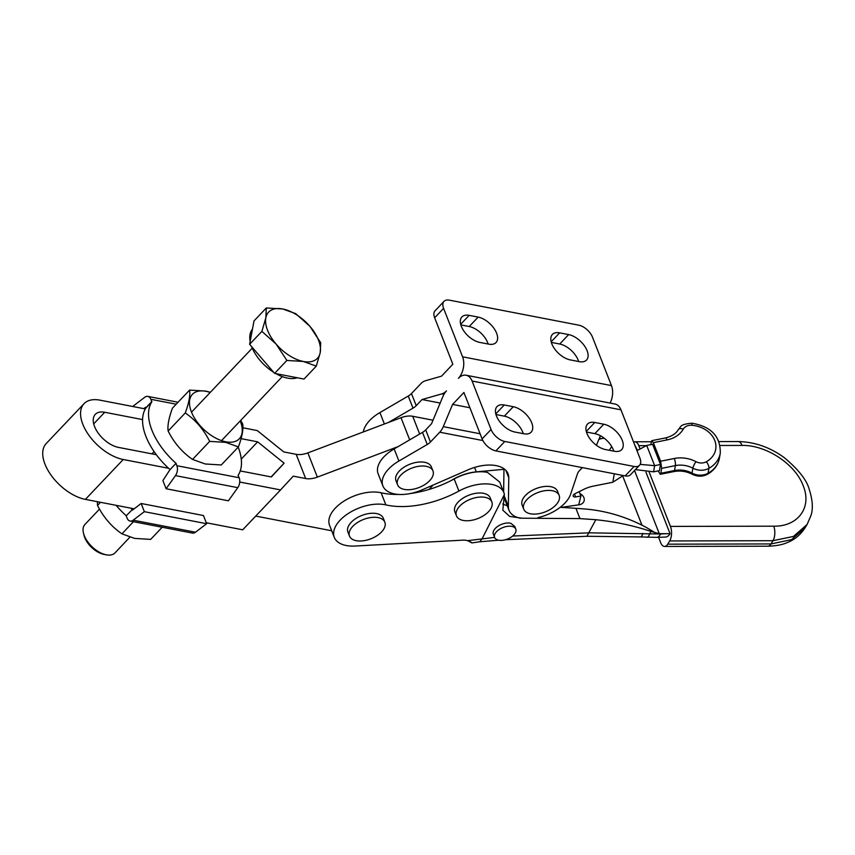 <?xml version="1.0" encoding="UTF-8"?>
<svg xmlns="http://www.w3.org/2000/svg" width="855" height="855" viewBox="0 0 855 855"><rect width="100%" height="100%" fill="white"/><g stroke="black" fill="none" stroke-linecap="round" stroke-linejoin="round"><path stroke-width="1.28" d="M488.536 511.685A19.002 10.346 -21.4 0 1 470.197 520.545A19.002 10.346 -21.4 0 1 456.452 515.832A19.002 10.346 -21.4 0 1 459.744 506.117A19.002 10.346 -21.4 0 1 478.084 497.247A19.002 10.346 -21.4 0 1 491.828 501.96A19.002 10.346 -21.4 0 1 488.536 511.685M491.828 501.96L490.246 497.931A19.002 10.346 158.6 0 0 476.502 493.207A19.002 10.346 158.6 0 0 458.162 502.077A19.002 10.346 158.6 0 0 454.871 511.792L456.452 515.832M381.565 531.928A19.002 10.346 -21.4 0 1 363.225 540.788A19.002 10.346 -21.4 0 1 349.481 536.074A19.002 10.346 -21.4 0 1 352.773 526.359A19.002 10.346 -21.4 0 1 371.113 517.499A19.002 10.346 -21.4 0 1 384.857 522.213A19.002 10.346 -21.4 0 1 381.565 531.928M384.857 522.213L383.275 518.173A19.002 10.346 158.6 0 0 369.531 513.46A19.002 10.346 158.6 0 0 351.191 522.32A19.002 10.346 158.6 0 0 347.899 532.045L349.481 536.074M470.442 541.76L471.896 542.925L467.653 540.67A16.769 9.138 158.6 0 0 462.192 540.168A16.769 9.138 158.6 0 0 461.219 540.242L355.071 546.035A33.602 18.308 -21.4 0 1 334.294 537.368A33.602 18.308 -21.4 0 1 344.415 516.27A33.602 18.308 -21.4 0 1 376.093 504.172A33.602 18.308 -21.4 0 1 385.862 504.888A72.386 39.426 158.6 0 0 458.921 491.059A33.602 18.308 -21.4 0 1 483.075 483.93A33.602 18.308 -21.4 0 1 503.852 492.598A33.602 18.308 -21.4 0 1 504.386 494.489L502.826 510.2L509.708 516.441L522.266 518.216L579.701 518.59L595.807 519.712C615.13 521.689 633.502 525.59 650.901 531.404L659.28 533.68L634.528 470.528M398.74 494.436A72.386 39.426 -21.4 0 1 381.116 492.779A33.602 18.308 158.6 0 0 371.348 492.063A33.602 18.308 158.6 0 0 339.67 504.161A33.602 18.308 158.6 0 0 329.549 525.259L334.294 537.368M503.852 492.598L499.705 482.038L487.457 472.398A33.602 18.308 158.6 0 0 478.319 471.821A33.602 18.308 158.6 0 0 454.176 478.95A72.386 39.426 -21.4 0 1 410.464 493.517M579.947 518.611L575.917 508.33L585.258 509.014C606.377 510.841 626.64 516.944 646.049 527.311L655.165 532.697L654.599 533.958L655.165 532.697M560.207 507.314L575.917 508.33M515.789 529.138L514.731 526.423L510.98 523.378L509.345 523.004A11.372 6.199 158.6 0 0 497.567 526.488A11.372 6.199 158.6 0 0 493.346 534.215L494.607 537.442A11.372 6.199 158.6 0 0 498.219 540.104A11.372 6.199 158.6 0 0 510.766 537.41A11.372 6.199 158.6 0 0 515.789 529.138A11.372 6.199 158.6 0 0 512.188 526.477A11.372 6.199 158.6 0 0 499.641 529.181A11.372 6.199 158.6 0 0 494.607 537.442M659.28 533.68L670.053 533.68L645.952 472.174M637.37 450.275L634.688 444.857M561.393 507.368L579.027 504.803A7.759 5.985 16.7 0 0 584.083 500.977A7.759 5.985 16.7 0 0 579.947 493.634M578.856 504.204A7.759 5.985 -163.3 0 1 579.433 504.728M502.697 503.99L508.308 506.256M512.679 536.032L589.213 532.836L660.541 534.001A118.92 64.766 -21.4 0 1 670.053 533.68A15.508 7.567 89.9 0 1 665.35 537.079L656.79 537.368A15.508 6.584 86.3 0 0 660.541 534.001L660.691 533.702M467.653 540.67L494.596 537.389M504.386 494.489L482.305 538.447M641.966 525.162L622.729 476.075M658.542 537.261L660.626 542.562A10.346 5.045 -90.1 0 0 664.57 546.441A10.346 5.045 -90.1 0 0 667.712 544.175L669.679 540.948A10.346 5.045 -90.1 0 0 670.438 526.413L649.234 472.302M639.871 448.415L638.792 445.669A10.346 5.045 -90.1 0 0 634.848 441.789A10.346 5.045 -90.1 0 0 633.608 442.099M670.438 526.413L773.711 526.178C798.078 526.68 812.239 507.325 803.187 485.736C795.31 464.094 766.091 444.846 742.076 445.434L720.145 445.476M482.273 538.543L479.762 541.771M642.8 533.413A15.508 3.196 92 0 1 640.641 536.929L656.79 537.368M650.901 531.404L649.693 533.798A15.508 3.794 94.5 0 1 646.957 537.282M520.513 518.269A33.089 18.019 -21.4 0 1 509.046 510.307A33.089 18.019 -21.4 0 1 508.351 506.363L508.768 477.763A33.602 18.308 158.6 0 0 508.062 473.766A33.602 18.308 158.6 0 0 467.952 469.876L422.381 489.744A33.089 18.019 -21.4 0 1 382.89 485.907A33.089 18.019 -21.4 0 1 398.9 461.027L427.244 444.493A10.346 5.632 158.6 0 0 430.45 442.003L439.748 432.213A15.508 9.865 -79.1 0 0 439.769 432.181A15.508 9.865 -79.1 0 0 443.285 426.645L452.594 404.404L463.912 392.477L482.113 438.904A12.921 7.064 43.5 0 0 495.857 450.895L625.155 475.893A12.921 7.064 43.5 0 0 630.573 474.696L639.519 465.27A12.921 7.064 43.5 0 0 639.946 458.259L620.954 409.812A15.508 9.865 -79.1 0 0 614.959 404.009L466.082 375.227A15.508 9.865 100.9 0 1 472.078 381.031L491.059 429.477A12.921 7.064 43.5 0 0 504.813 441.469L495.857 450.895M582.351 467.61L579.337 470.784A10.346 5.632 158.6 0 0 577.563 473.552L570.606 494.222A33.089 18.019 -21.4 0 1 564.931 503.071A33.089 18.019 -21.4 0 1 537.902 517.638M429.68 480.66A19.002 10.346 -21.4 0 1 411.33 489.52A19.002 10.346 -21.4 0 1 397.586 484.806A19.002 10.346 -21.4 0 1 400.877 475.091A19.002 10.346 -21.4 0 1 419.228 466.221A19.002 10.346 -21.4 0 1 432.972 470.945A19.002 10.346 -21.4 0 1 429.68 480.66M432.972 470.945L431.38 466.905A19.002 10.346 158.6 0 0 417.635 462.192A19.002 10.346 158.6 0 0 399.296 471.052A19.002 10.346 158.6 0 0 396.004 480.767L397.586 484.806M363.332 431.946A33.089 18.019 -21.4 0 1 379.909 412.58L408.252 396.047A10.346 5.632 158.6 0 0 411.469 393.557L420.767 383.767A15.508 9.865 100.9 0 1 420.788 383.735A15.508 9.865 100.9 0 1 425.32 380.796L441.522 376.157L452.84 364.23L434.65 317.793A12.921 7.064 -136.5 0 1 435.067 310.793L444.012 301.355A12.921 7.064 -136.5 0 1 449.431 300.169L578.728 325.157A12.921 7.064 -136.5 0 1 592.483 337.148L611.464 385.594A15.508 9.865 100.9 0 1 610.096 403.068M555.836 505.049A19.002 10.346 -21.4 0 1 537.485 513.908A19.002 10.346 -21.4 0 1 523.741 509.195A19.002 10.346 -21.4 0 1 527.033 499.48A19.002 10.346 -21.4 0 1 545.383 490.62A19.002 10.346 -21.4 0 1 559.127 495.334A19.002 10.346 -21.4 0 1 555.836 505.049M523.741 509.195L522.159 505.166A19.002 10.346 -21.4 0 1 525.451 495.44A19.002 10.346 -21.4 0 1 543.801 486.581A19.002 10.346 -21.4 0 1 557.545 491.294L559.127 495.334M579.263 361.644L570.253 359.902A17.324 9.469 -136.5 0 1 554.478 348.69A17.324 9.469 -136.5 0 1 552.394 334.455A17.324 9.469 -136.5 0 1 559.651 332.852L568.661 334.594A17.324 9.469 -136.5 0 1 584.435 345.815A17.324 9.469 -136.5 0 1 586.53 360.041A17.324 9.469 -136.5 0 1 579.263 361.644M488.761 344.148L479.751 342.406A17.324 9.469 -136.5 0 1 463.976 331.195A17.324 9.469 -136.5 0 1 461.882 316.959A17.324 9.469 -136.5 0 1 469.149 315.356L478.159 317.098A17.324 9.469 -136.5 0 1 493.934 328.309A17.324 9.469 -136.5 0 1 496.028 342.545A17.324 9.469 -136.5 0 1 488.761 344.148M466.082 375.227A15.508 9.865 100.9 0 0 458.387 378.338A15.508 9.865 -79.1 0 0 462.576 356.813L443.595 308.366A12.921 7.064 -136.5 0 1 444.012 301.355M551.336 342.406L559.715 344.02A17.324 9.469 -136.5 0 1 578.632 361.526M460.834 324.911L469.213 326.524A17.324 9.469 -136.5 0 1 488.13 344.031M440.186 403.058L422.028 399.541L441.885 393.866A15.508 9.865 -79.1 0 0 446.46 390.906A15.508 9.865 100.9 0 0 442.922 396.506L431.519 423.77L425.705 429.894L430.45 442.003M388.565 422.413L412.997 408.156A10.346 5.632 158.6 0 0 416.214 405.665L422.028 399.541M504.813 441.469L634.1 466.467A12.921 7.064 43.5 0 0 639.519 465.27M605.372 449.527L614.392 451.269A17.324 9.469 43.5 0 0 621.649 449.666A17.324 9.469 43.5 0 0 619.565 435.43A17.324 9.469 43.5 0 0 603.79 424.219L594.781 422.477A17.324 9.469 43.5 0 0 587.513 424.08A17.324 9.469 43.5 0 0 589.608 438.316A17.324 9.469 43.5 0 0 605.372 449.527M613.762 451.151A17.324 9.469 43.5 0 0 594.845 433.645L586.455 432.032M514.87 432.032L523.88 433.774A17.324 9.469 43.5 0 0 531.147 432.17A17.324 9.469 43.5 0 0 529.053 417.935A17.324 9.469 43.5 0 0 513.278 406.724L504.268 404.981A17.324 9.469 43.5 0 0 497.012 406.585A17.324 9.469 43.5 0 0 499.096 420.82A17.324 9.469 43.5 0 0 514.87 432.032M523.249 433.656A17.324 9.469 43.5 0 0 504.332 416.15L495.953 414.536M503.638 492.063L503.98 468.743M596.416 445.284L600.413 435.729M382.89 485.907L378.134 473.798A33.089 18.019 -21.4 0 1 394.155 448.918L422.498 432.384A10.346 5.632 158.6 0 0 425.705 429.894M469.897 407.75L452.594 404.404M451.312 480.478A33.089 18.019 -21.4 0 1 476.288 471.864L503.969 469.31M162.183 527.246L150.662 539.387L134.609 538.394L121.934 533.841C111.599 526.733 103.455 517.254 97.523 505.423L100.484 502.302M121.934 533.841L133.455 521.689M97.523 505.423L97.331 501.693M132.162 509.548L132.397 510.146L141.15 503.488L203.447 515.533L206.654 523.72L144.356 511.675L133.177 520.182A7.759 4.927 -79.1 0 1 130.099 521.048A7.759 4.927 -79.1 0 1 127.106 518.141L126.198 515.822L132.333 509.58A56.868 31.101 -136.5 0 1 130.772 508.159M126.262 515.757A56.868 31.101 -136.5 0 1 116.088 505.316M206.654 523.72L195.474 532.216A7.759 4.927 100.9 0 1 192.396 533.082L130.099 521.048M141.15 503.488L144.356 511.675M238.406 446.919L221.274 464.981L205.221 463.976L192.546 459.424C182.211 452.316 174.067 442.847 168.136 431.005L185.268 412.954C195.603 420.062 203.736 429.531 209.678 441.372L225.731 442.366L238.406 446.919C242.061 436.98 243.504 429.36 242.724 424.059L240.736 420.371M210.202 392.456A32.319 17.677 43.5 0 0 205.97 391.312A32.319 17.677 43.5 0 0 191.37 411.811A32.319 17.677 43.5 0 0 225.741 441.779A32.319 17.677 43.5 0 0 240.202 420.927M210.383 392.274L205.638 391.088L189.586 390.094C190.366 395.352 188.934 402.972 185.268 412.954M192.546 459.424L209.678 441.372M168.136 431.005C167.356 425.747 168.788 418.127 172.454 408.145L189.586 390.094M176.867 465.708L175.959 463.389L169.995 469.662L162.899 480.563L166.105 488.75L175.467 475.615A7.759 4.927 -79.1 0 0 176.867 465.708L239.165 477.742L238.075 475.401A56.868 31.101 43.5 0 0 238.203 447.133M143.79 408.637L145.553 407.29L145.97 407.931L151.934 401.658A56.868 31.101 43.5 0 0 176.141 463.421L175.959 463.389M145.97 407.931A56.868 31.101 43.5 0 0 170.06 469.598M145.788 407.899L151.752 401.615L150.843 399.306A7.759 4.927 -79.1 0 0 147.84 396.399A7.759 4.927 -79.1 0 0 144.762 397.265L133.594 405.772L133.968 406.734M166.105 488.75L228.403 500.795L237.765 487.66L175.467 475.615M239.165 477.742A7.759 4.927 100.9 0 1 237.765 487.66M142.571 419.591L104.727 412.27A22.486 12.301 43.5 0 0 95.3 414.354A22.486 12.301 43.5 0 0 94.563 426.538A22.486 12.301 43.5 0 0 118.492 447.4L156.337 454.71M134.16 508.811L85.404 499.384A38.005 20.787 -136.5 0 1 44.973 464.147A38.005 20.787 -136.5 0 1 46.202 443.553L84.047 403.678A38.005 20.787 43.5 0 0 82.817 424.272A38.005 20.787 43.5 0 0 123.238 459.509L168.606 468.284M145.35 408.936L99.982 400.161A38.005 20.787 43.5 0 0 84.047 403.678M331.708 530.773L255.72 516.078M239.721 482.028L280.547 489.926L242.713 529.801L206.279 522.758M419.666 434.03L412.709 416.278A15.508 8.443 158.6 0 0 401.016 417.71L307.864 452.894A15.508 8.443 -21.4 0 1 296.172 454.326L283.764 451.921L257.291 430.578L242.906 427.799M280.547 489.926L293.254 476.15L305.663 478.544A15.508 8.443 158.6 0 0 317.355 477.122L398.056 446.641M240.244 470.934L271.398 476.962L284.116 463.186L257.644 441.832L241.089 438.636M412.709 416.278L433.015 420.211M428.996 489.466L433.207 485.02M241.26 459.092L257.644 441.832M271.099 476.898L284.116 463.186M604.229 438.22A12.921 7.043 158.6 0 0 600.424 438.893L598.917 439.31M653.327 442.655L660.605 461.219L674.317 458.483A26.89 21.428 -170.4 0 1 695.991 461.679A9.309 7.417 9.6 0 0 706.294 461.775A24.816 19.783 9.6 0 0 714.727 440.421A24.816 19.783 9.6 0 0 691.984 425.277A9.309 7.417 9.6 0 0 683.241 429.167A26.89 21.428 -170.4 0 1 667.039 439.919L653.327 442.655L651.799 440.656L650.719 444.686M658.179 470.902L660.263 474.29L660.83 473.264L674.531 470.528A21.717 17.303 -170.4 0 1 692.037 473.114A14.482 11.532 9.6 0 0 708.068 473.253A29.989 23.897 9.6 0 0 719.429 458.13L720.273 453.203A29.989 23.897 -170.4 0 1 708.902 468.326L708.068 473.253A5.173 2.223 60.8 0 1 707.448 474.29C714.085 470.485 718.082 465.099 719.429 458.13M706.294 461.775A5.173 2.223 60.8 0 1 708.902 468.326A14.482 11.532 -170.4 0 1 692.881 468.187A21.717 17.303 9.6 0 0 675.375 465.601L661.663 468.337L660.83 473.264M661.663 468.337L660.605 461.219M636.954 450.628L646.722 445.476L652.6 444.301L660.509 464.489L659.462 470.645L653.583 471.821L654.631 465.665L660.509 464.489M609.359 450.296L611.699 446.545M623.22 475.519L612.853 482.231L593.285 486.132A21.717 11.831 -21.4 0 0 583.708 489.402L575.052 493.677A3.099 1.689 -21.4 0 0 573.213 496.189A3.099 1.689 -21.4 0 0 575.639 496.926L580.898 496.05L578.707 504.845M580.898 496.05L579.166 491.646M640.16 464.372L654.631 465.665L646.722 445.476M635.404 469.609L653.583 471.821M104 554.382A18.094 9.897 -136.5 0 1 103.957 554.382A18.094 9.897 -136.5 0 1 84.079 535.519L83.512 533.264A20.68 11.307 43.5 0 0 106.234 554.82A20.68 11.307 43.5 0 0 106.287 554.831A20.68 11.307 43.5 0 0 114.955 552.918L129.864 537.207M99.511 509.11L84.955 524.446A20.68 11.307 43.5 0 0 83.512 533.264M297.241 377.76A33.602 18.383 -136.5 0 1 287.515 378.102A33.602 18.383 -136.5 0 1 275.909 373.635M273.675 372.299A33.602 18.383 -136.5 0 1 251.669 346.681M250.152 341.434A33.602 18.383 -136.5 0 1 252.471 329.164M316.286 366.132L303.311 361.462L286.874 360.447L274.605 373.379L249.617 344.298L254.031 320.892L266.311 307.96L282.738 308.986L295.712 313.646L309.938 326.364L320.7 342.727L320.219 352.613L316.286 366.132L304.006 379.064L274.605 373.379M286.874 360.447L276.112 344.084L261.887 331.366L249.617 344.298M261.887 331.366L265.83 317.836L266.311 307.96M320.219 352.613A33.602 18.383 -136.5 0 1 303.311 361.462A33.602 18.383 -136.5 0 1 276.112 344.084A33.602 18.383 -136.5 0 1 265.83 317.836A33.602 18.383 43.5 0 1 282.738 308.986A33.602 18.383 -136.5 0 1 309.938 326.364A33.602 18.383 -136.5 0 1 320.219 352.613M458.921 491.059L454.176 478.95M595.807 519.712L586.925 536.277L640.641 536.929M385.862 504.888L381.116 492.779M667.712 544.175L770.986 543.94L791.506 539.665L805.154 527.674L807.109 524.457L793.483 536.427L772.952 540.713L669.679 540.948M805.154 527.674C800.504 534.792 794.541 539.762 787.241 542.583C782.539 544.742 776.073 545.95 767.843 546.206A10.346 5.045 -90.1 0 0 770.986 543.94L772.952 540.713A10.346 5.045 -90.1 0 0 773.711 526.178M645.952 445.647L638.792 445.669M719.002 441.597L738.122 441.554A10.346 5.045 89.9 0 1 742.076 445.434M482.872 440.549L439.748 432.213M504.578 496.734L508.351 506.363M611.464 385.594L462.576 356.813M444.012 394.273L441.885 393.866M443.595 308.366L434.65 317.793M416.214 405.665L411.469 393.557M384.387 423.995L379.909 412.58M412.997 408.156L408.252 396.047M469.149 315.356L460.663 324.302M478.159 317.098L469.213 326.524M559.651 332.852L551.165 341.797M568.661 334.594L559.715 344.02M491.059 429.477L482.113 438.904M634.1 466.467L625.155 475.893M603.79 424.219L594.845 433.645M594.781 422.477L586.295 431.422M513.278 406.724L504.332 416.15M504.268 404.981L495.782 413.916M505.861 470.357L508.768 477.763M422.498 432.384L427.244 444.493M394.155 448.918L398.9 461.027M480.093 433.763L443.285 426.645M620.954 409.812L472.078 381.031M476.288 471.864L474.557 467.439M133.177 520.182L195.474 532.216M176.194 404.201L150.843 399.306M305.663 478.544L296.172 454.326M85.404 499.384L123.238 459.509M317.355 477.122L307.864 452.894M409.695 439.855L401.016 417.71M93.708 423.877L104.727 412.27M600.424 438.893L599.783 437.247M695.991 461.679A5.173 1.197 117.9 0 0 692.881 468.187L692.037 473.114A5.173 1.197 117.9 0 0 692.208 474.258C697.391 476.791 702.479 476.801 707.448 474.29M674.317 458.483A5.173 1.347 78.7 0 1 675.375 465.601L674.531 470.528A5.173 1.347 78.7 0 1 673.964 471.565L660.263 474.301M691.984 425.277L691.909 423.204C678.656 424.433 681.35 427.03 678.229 429.68C677.737 430.621 675.407 435.387 665.5 437.931L651.799 440.656M683.241 429.167A5.173 3.003 -150.2 0 0 678.229 429.68M667.039 439.919A5.173 1.347 -101.3 0 0 665.5 437.931M612.853 482.231L614.285 473.788M575.639 496.926L574.485 493.998M471.896 542.925L479.847 541.76M479.805 541.771L498.689 540.21M505.551 539.708L586.925 536.277M651.211 441.746L634.848 441.789M738.122 441.554C754.58 441.885 769.938 447.229 784.195 457.596C798.314 469.384 806.628 479.879 809.129 489.071C812.678 499.94 813.265 508.8 810.903 515.661L807.109 524.446M767.843 546.206L664.57 546.441M504.429 498.529L509.046 510.307M430.407 487.981L430.77 488.921M178.064 402.245L147.84 396.399M720.273 453.203C720.615 436.478 711.157 426.485 691.909 423.204M673.964 471.565C680.313 470.4 686.394 471.297 692.208 474.258M103.957 554.382L106.234 554.82M151.934 453.866L154.092 451.59M191.509 412.163L252.257 348.135M221.509 440.635L282.268 376.606"/></g></svg>
